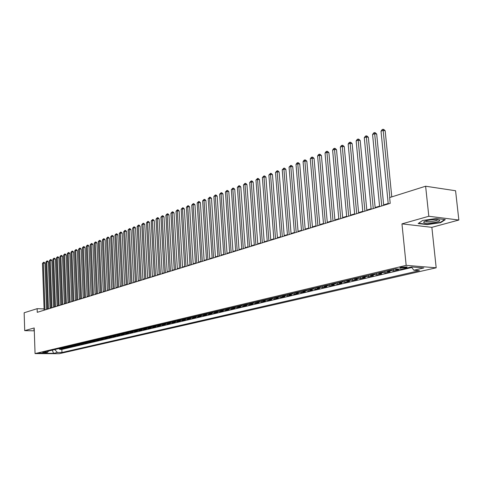 <?xml version="1.0" encoding="UTF-8"?>
<svg xmlns="http://www.w3.org/2000/svg" width="483" height="483" viewBox="0 0 483 483"><rect width="100%" height="100%" fill="white"/><g stroke="black" fill="none" stroke-linecap="round" stroke-linejoin="round"><path stroke-width="0.72" d="M400.95 267.262L400.039 268.059L406.227 267.679L407.151 266.882L400.95 267.262M458.85 220.025L428.819 216.269L401.965 223.871L431.862 227.336L458.85 220.025L455.572 190.743L425.62 186.221L389.636 197.565L390.21 203.337L37.257 312.326L37.137 308.679L24.15 312.773L24.711 330.65L34.299 330.831M431.862 227.336L436.185 267.793L59.258 353.701L35.054 353.598L406.173 265.366L436.185 267.793M58.449 348.684L61.788 348.907L59.675 349.402L59.657 348.895M59.862 348.352L63.207 348.575L63.188 348.056M63.207 348.575L65.344 348.074L61.993 347.845M65.573 346.999L68.942 347.229L66.775 347.736L66.757 347.211M69.202 346.142L72.577 346.371L70.391 346.891L70.367 346.353M72.873 345.273L76.266 345.508L74.05 346.027L74.026 345.484M76.592 344.391L79.991 344.633L77.751 345.158L77.727 344.608M80.353 343.504L83.764 343.745L81.494 344.276L81.47 343.721M84.163 342.598L87.586 342.845L85.286 343.389L85.262 342.821M88.015 341.686L91.456 341.94L89.126 342.483L89.101 341.91M91.921 340.763L95.368 341.016L93.014 341.572L92.99 340.986M95.876 339.827L99.335 340.086L96.95 340.648L96.926 340.056M99.878 338.879L103.35 339.144L100.935 339.712L100.911 339.108M104.974 338.764L104.944 338.148L107.419 338.191L104.974 338.764L101.49 338.498M109.061 337.804L109.031 337.182L111.537 337.219L109.061 337.804L105.566 337.532M112.195 335.969L115.709 336.24L113.197 336.832L113.167 336.198M116.409 334.967L119.935 335.244L117.393 335.842L117.363 335.202M120.678 333.958L124.216 334.242L121.638 334.846L121.607 334.194M125 332.938L128.55 333.222L125.942 333.838L125.912 333.173M129.384 331.899L132.946 332.189L130.301 332.811L130.271 332.135M133.821 330.849L137.401 331.145L134.721 331.773L134.685 331.084M138.319 329.78L141.911 330.082L139.201 330.722L139.158 330.016M142.883 328.706L146.488 329.008L143.735 329.654L143.699 328.935M147.502 327.607L151.119 327.921L148.335 328.573L148.293 327.842M152.187 326.502L155.822 326.816L152.996 327.48L152.954 326.731M156.939 325.379L160.585 325.693L157.718 326.369L157.675 325.602M161.757 324.238L165.415 324.564L162.505 325.246L162.463 324.461M166.641 323.079L170.312 323.411L167.366 324.105L167.317 323.302M171.592 321.907L175.275 322.246L172.286 322.946L172.244 322.125M176.615 320.718L180.31 321.062L177.285 321.775L177.231 320.935M181.711 319.517L185.418 319.861L182.345 320.585L182.296 319.722M186.879 318.291L190.604 318.641L187.482 319.378L187.428 318.49M192.125 317.053L195.856 317.409L192.693 318.152L192.639 317.246M197.444 315.791L201.194 316.154L197.982 316.908L197.921 315.979M202.842 314.511L206.603 314.886L203.343 315.647L203.283 314.693M208.318 313.219L212.091 313.594L208.789 314.373L208.722 313.382M213.878 311.903L217.664 312.284L214.313 313.075L214.247 312.054M219.524 310.569L223.321 310.955L219.916 311.752L219.85 310.708M225.253 309.211L229.063 309.603L225.609 310.418L225.537 309.337M231.067 307.834L234.895 308.239L231.387 309.06L231.309 307.943M236.972 306.433L240.812 306.844L237.25 307.683L237.171 306.53M242.973 305.014L246.825 305.431L243.203 306.282L243.118 305.087M249.065 303.578L252.929 304L249.252 304.864L249.162 303.626M255.247 302.11L259.123 302.545L255.392 303.421L255.302 302.135M261.635 301.953L261.532 300.625L265.427 301.06L261.635 301.953L257.753 301.519M267.92 299.11L271.82 299.557L267.974 300.462L267.872 299.122M274.41 297.576L278.323 298.029L274.41 298.953L274.308 297.6M281.003 296.019L284.934 296.477L280.955 297.413L280.846 296.055M287.711 294.431L291.647 294.902L287.602 295.85L287.494 294.479M294.521 292.819L298.476 293.296L294.364 294.262L294.25 292.879M301.452 291.177L305.413 291.666L301.235 292.65L301.12 291.255M308.492 289.51L312.471 290.011L308.22 291.007L308.106 289.601M315.659 287.814L319.643 288.321L315.321 289.341L315.206 287.922M322.946 286.093L326.943 286.606L322.547 287.639L322.427 286.214M330.354 284.336L334.363 284.867L329.895 285.912L329.768 284.475M337.895 282.555L341.916 283.092L337.369 284.161L337.237 282.706M345.568 280.738L349.595 281.287L344.971 282.374L344.838 280.907M353.381 278.89L357.42 279.446L352.711 280.557L352.572 279.077M361.326 277.007L365.377 277.58L360.584 278.703L360.445 277.218M369.417 275.093L373.48 275.672L368.601 276.819L368.457 275.322M377.658 273.143L381.727 273.734L376.758 274.905L376.613 273.39M386.05 271.156L390.125 271.76L385.066 272.949L384.921 271.422M394.593 269.134L398.68 269.755L393.53 270.963L393.373 269.423M43.235 353.067L38.894 353.2L43.235 353.067L43.222 352.632M54.73 349.565L57.411 352.469L61.969 352.493L419.437 270.667L413.859 270.239L423.826 267.938L411.51 266.954L401.56 269.291L395.812 268.844L42.77 352.397L47.419 352.421L48.638 351.008M57.411 352.469L53.583 353.351L43.627 353.308L47.419 352.421M59.675 349.402L61.854 349.42L411.794 267.504M393.53 270.963L389.449 270.353M385.066 272.949L380.996 272.352M376.758 274.905L372.695 274.314M368.601 276.819L364.544 276.246M360.584 278.703L356.539 278.142M352.711 280.557L348.678 280.001M344.971 282.374L340.95 281.831M337.369 284.161L333.355 283.63M329.895 285.912L325.892 285.393M322.547 287.639L318.557 287.131M315.321 289.341L311.348 288.834M308.22 291.007L304.254 290.512M301.235 292.65L297.28 292.167M294.364 294.262L290.422 293.785M287.602 295.85L283.672 295.385M280.955 297.413L277.037 296.954M274.41 298.953L270.504 298.5M267.974 300.462L264.08 300.021M255.392 303.421L251.528 302.992M249.252 304.864L245.394 304.441M243.203 306.282L239.363 305.872M237.25 307.683L233.422 307.279M231.387 309.06L227.565 308.661M225.609 310.418L221.806 310.026M219.916 311.752L216.124 311.372M214.313 313.075L210.534 312.694M208.789 314.373L205.021 313.998M203.343 315.647L199.594 315.284M197.982 316.908L194.244 316.546M192.693 318.152L188.968 317.796M187.482 319.378L183.769 319.028M182.345 320.585L178.644 320.241M177.285 321.775L173.596 321.436M172.286 322.946L168.615 322.614M167.366 324.105L163.701 323.779M162.505 325.246L158.859 324.92M157.718 326.369L154.083 326.055M152.996 327.48L149.374 327.166M148.335 328.573L144.725 328.265M143.735 329.654L140.136 329.352M139.201 330.722L135.614 330.426M134.721 331.773L131.153 331.483M130.301 332.811L126.745 332.521M125.942 333.838L122.398 333.554M121.638 334.846L118.106 334.568M117.393 335.842L113.873 335.57M113.197 336.832L109.695 336.56M100.935 339.712L97.469 339.452M96.95 340.648L93.497 340.394M93.014 341.572L89.572 341.318M89.126 342.483L85.696 342.236M85.286 343.389L81.868 343.141M81.494 344.276L78.089 344.035M77.751 345.158L74.358 344.922M74.05 346.027L70.669 345.792M70.391 346.891L67.022 346.655M66.775 347.736L63.418 347.506M428.819 216.269L425.62 186.221M401.965 223.871L406.173 265.366M35.054 353.598L34.202 327.963L24.711 330.65M47.563 308.836L46.597 308.993M44.08 308.909L37.137 308.679M388.187 203.476L383.653 204.877M379.572 206.138L375.158 207.509M371.113 208.759L366.808 210.087M362.805 211.325L358.615 212.623M354.655 213.848L350.573 215.11M346.649 216.324L342.67 217.555M338.782 218.757L334.906 219.958M331.06 221.148L327.281 222.313M323.471 223.496L319.782 224.631M316.009 225.803L312.416 226.913M308.679 228.067L305.178 229.153M301.477 230.294L298.059 231.351M294.395 232.486L291.062 233.518M287.427 234.641L284.179 235.644M280.581 236.761L277.411 237.739M273.843 238.844L270.758 239.797M267.22 240.89L264.207 241.826M260.699 242.907L257.765 243.818M254.287 244.893L251.42 245.781M247.978 246.843L245.183 247.713M241.766 248.763L239.037 249.608M235.65 250.659L232.993 251.48M229.636 252.518L227.04 253.321M223.707 254.354L221.178 255.133M217.875 256.153L215.406 256.92M212.128 257.934L209.719 258.677M206.47 259.685L204.122 260.409M200.898 261.406L198.604 262.118M195.41 263.102L193.17 263.796M190 264.781L187.815 265.457M184.669 266.429L182.538 267.087M179.416 268.053L177.333 268.693M174.242 269.653L172.208 270.281M169.141 271.229L167.16 271.844M164.111 272.786L162.179 273.384M159.155 274.32L157.265 274.905M154.264 275.829L152.423 276.403M149.446 277.32L147.647 277.876M144.695 278.794L142.938 279.337M140.004 280.243L138.295 280.774M135.379 281.674L133.713 282.187M130.821 283.08L129.19 283.587M126.323 284.475L124.729 284.964M121.885 285.845L120.333 286.328M117.502 287.204L115.986 287.669M113.179 288.538L111.706 288.997M108.916 289.86L107.474 290.307M104.708 291.158L103.302 291.593M100.549 292.444L99.178 292.873M96.449 293.712L95.109 294.129M92.398 294.968L91.094 295.373M88.401 296.206L87.127 296.598M84.459 297.425L83.215 297.806M80.558 298.633L79.351 299.007M76.712 299.822L75.529 300.185M72.909 300.994L71.756 301.35M69.154 302.159L68.031 302.503M65.447 303.306L64.354 303.644M61.782 304.435L60.719 304.767M58.165 305.558L57.127 305.878M54.591 306.663L53.577 306.977M51.059 307.756L50.069 308.057M47.02 309.313L47.008 309.005M61.854 349.42L61.969 352.493M103.93 337.919L106.568 337.762M108.035 336.953L110.698 336.79M413.859 270.239L411.401 266.978M52.273 350.145L53.583 353.351M34.257 329.484L33.792 329.539L34.287 330.499M436.282 218.503L422.571 220.496L418.169 223.544L427.183 224.607L440.629 222.675L445.32 219.62L436.282 218.503M34.208 329.835L34.233 330.499M440.581 222.24L440.629 222.675M427.147 224.263L427.183 224.607M46.616 309.434L44.973 263.181L43.337 263.078L44.985 309.935M42.486 263.41L43.536 262.275L43.337 263.078L42.486 263.41L44.128 310.201M43.536 262.275L44.195 262.317L44.973 263.181M34.269 329.967L34.064 329.509M423.754 222.5C425.354 224.323 441.782 221.963 439.59 220.212L436.427 219.554C429.677 219.693 425.402 220.562 423.603 222.156L423.754 222.5M425.451 220.997L426.036 221.389C428.433 222.258 437.827 220.852 437.64 219.638M444.71 219.548L440.327 222.409L427.298 224.281L418.592 223.255M50.081 308.365L48.397 261.846L46.754 261.744L48.445 308.872M45.897 262.076L46.96 260.935L46.754 261.744L45.897 262.076L47.575 309.138M46.96 260.935L47.612 260.977L48.397 261.846M53.589 307.285L51.868 260.5L50.214 260.391L51.947 307.786M49.344 260.729L50.413 259.582L50.214 260.391L49.344 260.729L51.065 308.057M50.413 259.582L51.077 259.625L51.868 260.5M57.139 306.186L55.376 259.13L53.722 259.021L55.491 306.693M52.84 259.365L53.915 258.212L53.722 259.021L52.84 259.365L54.603 306.971M53.915 258.212L54.579 258.254L55.376 259.13M60.731 305.075L58.926 257.747L57.266 257.638L59.077 305.588M56.372 257.988L57.459 256.823L57.266 257.638L56.372 257.988L58.177 305.866M57.459 256.823L58.123 256.865L58.926 257.747M64.366 303.952L62.518 256.352L60.852 256.238L62.705 304.465M59.952 256.588L61.045 255.416L60.852 256.238L59.952 256.588L61.794 304.749M61.045 255.416L61.709 255.465L62.518 256.352M68.043 302.817L66.153 254.933L64.48 254.819L66.382 303.33M63.569 255.175L64.674 253.998L64.48 254.819L63.569 255.175L65.459 303.614M64.674 253.998L65.344 254.04L66.153 254.933M71.768 301.67L69.836 253.503L68.157 253.382L70.101 302.183M67.234 253.744L68.344 252.555L68.157 253.382L67.234 253.744L69.166 302.473M68.344 252.555L69.015 252.603L69.836 253.503M75.541 300.504L73.567 252.054L71.876 251.933L73.869 301.018M70.941 252.295L72.064 251.1L71.876 251.933L70.941 252.295L72.921 301.314M72.064 251.1L72.74 251.148L73.567 252.054M79.363 299.321L77.334 250.58L75.644 250.46L77.678 299.84M74.696 250.828L75.825 249.626L75.644 250.46L74.696 250.828L76.725 300.136M75.825 249.626L76.507 249.675L77.334 250.58M83.227 298.132L81.156 249.095L79.46 248.968L81.542 298.651M78.5 249.343L79.641 248.135L79.46 248.968L78.5 249.343L80.57 298.947M79.641 248.135L80.317 248.184L81.156 249.095M87.145 296.918L85.026 247.592L83.317 247.465L85.449 297.443M82.352 247.839L83.499 246.62L83.317 247.465L82.352 247.839L84.471 297.745M83.499 246.62L84.181 246.674L85.026 247.592M91.112 295.693L88.938 246.064L87.23 245.938L89.409 296.218M86.246 246.318L87.405 245.092L87.23 245.938L86.246 246.318L88.419 296.526M87.405 245.092L88.087 245.141L88.938 246.064M95.127 294.455L92.905 244.525L91.19 244.392L93.424 294.98M90.194 244.778L91.359 243.541L91.19 244.392L90.194 244.778L92.416 295.294M91.359 243.541L92.048 243.595L92.905 244.525M99.196 293.199L96.926 242.961L95.199 242.822L97.481 293.724M94.191 243.215L95.368 241.971L95.199 242.822L94.191 243.215L96.461 294.044M95.368 241.971L96.057 242.025L96.926 242.961M103.314 291.925L100.995 241.373L99.263 241.234L101.599 292.457M98.242 241.633L99.432 240.377L99.263 241.234L98.242 241.633L100.567 292.776M99.432 240.377L100.12 240.437L100.995 241.373M107.492 290.639L105.113 239.773L103.38 239.628L105.771 291.171M102.342 240.033L103.543 238.771L103.38 239.628L102.342 240.033L104.72 291.49M103.543 238.771L104.237 238.825L105.113 239.773M111.718 289.329L109.291 238.149L107.546 238.004L109.991 289.866M106.502 238.409L107.703 237.135L107.546 238.004L106.502 238.409L108.929 290.192M107.703 237.135L108.403 237.195L109.291 238.149M116.005 288.007L113.517 236.501L111.766 236.35L114.272 288.544M110.71 236.767L111.923 235.487L111.766 236.35L110.71 236.767L113.197 288.876M111.923 235.487L112.624 235.541L113.517 236.501M120.345 286.667L117.804 234.835L116.047 234.684L118.607 287.204M114.972 235.1L116.198 233.808L116.047 234.684L114.972 235.1L117.52 287.542M116.198 233.808L116.904 233.869L117.804 234.835M124.747 285.308L122.145 233.144L120.382 232.987L123.002 285.845M119.295 233.416L120.533 232.112L120.382 232.987L119.295 233.416L121.897 286.19M120.533 232.112L121.239 232.172L122.145 233.144M129.209 283.932L126.546 231.429L124.777 231.272L127.458 284.469M123.672 231.707L124.922 230.391L124.777 231.272L123.672 231.707L126.341 284.819M124.922 230.391L125.628 230.457L126.546 231.429M133.731 282.537L131.002 229.697L129.233 229.534L131.974 283.074M128.11 229.968L129.372 228.646L129.233 229.534L128.11 229.968L130.839 283.43M129.372 228.646L130.084 228.713L131.002 229.697M138.313 281.118L135.524 227.934L133.743 227.771L136.55 281.661M132.608 228.218L133.882 226.883L133.743 227.771L132.608 228.218L135.397 282.018M133.882 226.883L134.594 226.95L135.524 227.934M142.956 279.687L140.106 226.153L138.319 225.984L141.187 280.231M137.166 226.436L138.452 225.09L138.319 225.984L137.166 226.436L140.022 280.593M138.452 225.09L139.164 225.156L140.106 226.153M147.665 278.232L144.749 224.341L142.956 224.172L145.896 278.776M141.791 224.631L143.089 223.279L142.956 224.172L141.791 224.631L144.713 279.144M143.089 223.279L143.801 223.345L144.749 224.341M152.441 276.759L149.458 222.512L147.659 222.337L150.666 277.308M146.476 222.802L147.786 221.437L147.659 222.337L146.476 222.802L149.464 277.677M147.786 221.437L148.504 221.504L149.458 222.512M157.283 275.262L154.234 220.653L152.423 220.477L155.502 275.811M151.227 220.942L152.55 219.572L152.423 220.477L151.227 220.942L154.282 276.185M152.55 219.572L153.268 219.638L154.234 220.653M162.197 273.746L159.076 218.769L157.259 218.588L160.404 274.296M156.045 219.065L157.38 217.676L157.259 218.588L156.045 219.065L159.173 274.676M157.38 217.676L158.104 217.748L159.076 218.769M167.178 272.207L163.985 216.855L162.161 216.674L165.385 272.762M160.93 217.157L162.276 215.756L162.161 216.674L160.93 217.157L164.129 273.149M162.276 215.756L163 215.835L163.985 216.855M172.232 270.643L168.959 214.917L167.136 214.73L170.433 271.204M165.886 215.219L167.245 213.812L167.136 214.73L165.886 215.219L169.159 271.591M167.245 213.812L167.975 213.891L168.959 214.917M177.358 269.061L174.013 212.955L172.177 212.761L175.552 269.623M170.91 213.257L172.28 211.838L172.177 212.761L170.91 213.257L174.266 270.015M172.28 211.838L173.017 211.916L174.013 212.955M182.562 267.455L179.133 210.962L177.297 210.763L180.745 268.017M176.011 211.264L177.394 209.833L177.297 210.763L176.011 211.264L179.441 268.421M177.394 209.833L178.13 209.918L179.133 210.962M187.839 265.825L184.331 208.94L182.489 208.734L186.015 266.387M181.179 209.248L182.58 207.805L182.489 208.734L181.179 209.248L184.693 266.797M182.58 207.805L183.317 207.883L184.331 208.94M193.194 264.171L189.608 206.887L187.754 206.682L191.365 264.738M186.432 207.195L187.839 205.746L187.754 206.682L186.432 207.195L190.024 265.149M187.839 205.746L188.581 205.824L189.608 206.887M198.628 262.492L194.957 204.798L193.097 204.593L196.798 263.06M191.757 205.118L193.182 203.651L193.097 204.593L191.757 205.118L195.434 263.483M193.182 203.651L193.924 203.735L194.957 204.798M204.146 260.79L200.391 202.685L198.525 202.474L202.311 261.357M197.161 203.005L198.598 201.526L198.525 202.474L197.161 203.005L200.922 261.786M198.598 201.526L199.346 201.616L200.391 202.685M209.743 259.063L205.903 200.542L204.031 200.324L207.901 259.631M202.643 200.862L204.098 199.376L204.031 200.324L202.643 200.862L206.495 260.065M204.098 199.376L204.846 199.461L205.903 200.542M215.43 257.306L211.5 198.362L209.616 198.139L213.583 257.874M208.215 198.688L209.682 197.185L209.616 198.139L208.215 198.688L212.158 258.314M209.682 197.185L210.431 197.275L211.5 198.362M221.202 255.525L217.175 196.152L215.291 195.923L219.348 256.093M213.866 196.484L215.352 194.969L215.291 195.923L213.866 196.484L217.899 256.545M215.352 194.969L216.106 195.06L217.175 196.152M227.064 253.714L222.947 193.906L221.051 193.677L225.211 254.287M219.608 194.238L221.105 192.711L221.051 193.677L219.608 194.238L223.738 254.74M221.105 192.711L221.86 192.808L222.947 193.906M233.017 251.872L228.803 191.63L226.901 191.389L231.158 252.452M225.434 191.968L226.95 190.423L226.901 191.389L225.434 191.968L229.66 252.911M226.95 190.423L227.704 190.519L228.803 191.63M239.067 250.007L234.75 189.312L232.842 189.07L237.201 250.586M231.351 189.656L232.878 188.098L232.842 189.07L231.351 189.656L235.68 251.051M232.878 188.098L233.645 188.195L234.75 189.312M245.207 248.111L240.788 186.963L238.88 186.716L243.335 248.691M237.364 187.307L238.91 185.738L238.88 186.716L237.364 187.307L241.796 249.168M238.91 185.738L239.671 185.834L240.788 186.963M251.45 246.185L246.928 184.572L245.008 184.319L249.572 246.765M243.468 184.923L245.032 183.341L245.008 184.319L243.468 184.923L248.002 247.248M245.032 183.341L245.799 183.437L246.928 184.572M257.795 244.223L253.158 182.145L251.238 181.892L255.912 244.809M249.669 182.502L251.251 180.902L251.238 181.892L249.669 182.502L254.318 245.298M251.251 180.902L252.017 181.004L253.158 182.145M264.237 242.237L259.492 179.682L257.566 179.416L262.347 242.816M255.972 180.038L257.572 178.426L257.566 179.416L255.972 180.038L260.729 243.317M257.572 178.426L258.339 178.535L259.492 179.682M270.788 240.214L265.928 177.176L263.996 176.905L268.898 240.794M262.378 177.539L263.99 175.909L263.996 176.905L262.378 177.539L267.25 241.307M263.99 175.909L264.762 176.017L265.928 177.176M277.447 238.155L272.472 174.629L270.528 174.357L275.551 238.741M268.886 174.997L270.516 173.355L270.528 174.357L268.886 174.997L273.873 239.26M270.516 173.355L271.295 173.463L272.472 174.629M284.215 236.066L279.12 172.045L277.17 171.761L282.314 236.652M275.503 172.413L277.151 170.753L277.17 171.761L275.503 172.413L280.611 237.177M277.151 170.753L277.93 170.867L279.12 172.045M291.098 233.941L285.876 169.412L283.926 169.122L289.19 234.527M282.223 169.787L283.895 168.114L283.926 169.122L282.223 169.787L287.463 235.064M283.895 168.114L284.674 168.229L285.876 169.412M298.096 231.78L292.746 166.738L290.79 166.442L296.188 232.371M289.063 167.118L290.754 165.428L290.79 166.442L289.063 167.118L294.425 232.915M290.754 165.428L291.539 165.542L292.746 166.738M305.214 229.582L299.738 164.015L297.769 163.719L303.3 230.174M296.013 164.401L297.021 162.97L297.727 162.693L297.769 163.719L296.013 164.401L301.513 230.723M297.727 162.693L298.512 162.819L299.738 164.015M312.453 227.348L306.844 161.25L304.876 160.942L310.539 227.94M303.089 161.642L304.103 160.199L304.815 159.915L304.876 160.942L303.089 161.642L308.715 228.501M304.815 159.915L305.606 160.042L306.844 161.25M319.824 225.072L314.071 158.436L312.096 158.122L317.899 225.664M310.279 158.835L311.3 157.38L312.03 157.09L312.096 158.122L310.279 158.835L316.045 226.237M312.03 157.09L312.815 157.216L314.071 158.436M327.317 222.754L321.424 155.574L319.444 155.254L325.391 223.351M317.597 155.973L318.623 154.506L319.366 154.216L319.444 155.254L317.597 155.973L323.507 223.931M319.366 154.216L320.157 154.349L321.424 155.574M334.948 220.399L328.905 152.664L326.919 152.332L333.016 220.997M325.035 153.069L326.079 151.59L326.828 151.294L326.919 152.332L325.035 153.069L331.096 221.588M326.828 151.294L327.625 151.427L328.905 152.664M342.713 218.002L336.518 149.7L334.526 149.362L340.775 218.6M332.612 150.11L333.662 148.619L334.429 148.317L334.526 149.362L332.612 150.11L338.825 219.204M334.429 148.317L335.22 148.45L336.518 149.7M350.616 215.563L344.27 146.687L342.272 146.337L348.678 216.161M340.322 147.098L341.378 145.594L342.157 145.286L342.272 146.337L340.322 147.098L346.691 216.776M342.157 145.286L342.954 145.425L344.27 146.687M358.658 213.075L352.155 143.614L350.151 143.264L356.72 213.679M348.171 144.037L349.233 142.515L350.03 142.207L350.151 143.264L348.171 144.037L354.697 214.301M350.03 142.207L350.827 142.346L352.155 143.614M366.857 210.546L360.185 140.487L358.175 140.13L364.913 211.149M356.158 140.915L357.233 139.382L358.042 139.068L358.175 140.13L356.158 140.915L362.848 211.783M358.042 139.068L358.845 139.213L360.185 140.487M375.2 207.968L368.36 137.305L366.349 136.937L373.256 208.571M364.291 137.74L365.377 136.194L366.199 135.868L366.349 136.937L364.291 137.74L371.155 209.217M366.199 135.868L367.002 136.019L368.36 137.305M383.701 205.347L376.686 134.069L374.669 133.688L381.757 205.945M372.574 134.503L373.667 132.946L374.506 132.614L374.669 133.688L372.574 134.503L379.614 206.609M374.506 132.614L375.315 132.765L376.686 134.069M391.785 196.889L385.168 130.766L383.146 130.374L389.841 197.499M381.015 131.207L382.113 129.631L382.971 129.299L383.146 130.374L381.015 131.207L388.235 203.947M382.971 129.299L383.78 129.456L385.168 130.766M60.816 348.557L59.403 348.889M397.968 269.013L395.776 269.532M390.632 270.746L387.227 271.549M382.174 272.738L378.835 273.529M373.872 274.7L370.594 275.473M365.722 276.62L362.498 277.381M357.71 278.51L354.546 279.259M349.843 280.369L346.734 281.1M342.115 282.193L339.06 282.911M334.514 283.986L331.513 284.692M327.051 285.743L324.099 286.443M319.71 287.476L316.806 288.164M312.495 289.178L309.639 289.854M305.401 290.857L302.593 291.515M298.422 292.499L295.662 293.151M291.557 294.117L288.846 294.757M284.807 295.711L282.138 296.339M278.166 297.28L275.539 297.896M271.633 298.82L269.043 299.43M265.197 300.335L262.655 300.939M258.87 301.833L256.364 302.424M252.639 303.3L250.176 303.885M246.505 304.749L244.078 305.322M240.468 306.174L238.077 306.735M234.521 307.574L232.166 308.13M228.664 308.957L226.346 309.506M222.898 310.315L220.616 310.859M217.217 311.656L214.965 312.187M211.62 312.978L209.405 313.503M206.102 314.282L203.923 314.795M200.668 315.562L198.519 316.069M195.313 316.824L193.194 317.325M190.036 318.068L187.947 318.563M184.838 319.299L182.779 319.782M179.706 320.507L177.678 320.99M174.653 321.702L172.648 322.173M169.666 322.879L167.692 323.344M164.751 324.039L162.807 324.498M159.903 325.18L157.983 325.633M155.128 326.309L153.232 326.756M150.412 327.42L148.541 327.86M145.757 328.518L143.916 328.953M141.169 329.599L139.352 330.028M136.641 330.668L134.848 331.09M132.173 331.724L130.404 332.141M127.766 332.763L126.021 333.173M123.413 333.789L121.692 334.194M119.12 334.804L117.417 335.202M114.882 335.8L113.203 336.198M102.487 338.728L100.869 339.108M98.46 339.676L96.866 340.056M94.487 340.618L92.905 340.986M90.556 341.541L88.999 341.91M86.68 342.459L85.141 342.821M82.847 343.359L81.331 343.721M79.067 344.252L77.564 344.608M75.324 345.134L73.845 345.484M71.635 346.003L70.168 346.353M67.982 346.866L66.539 347.211M64.378 347.718L62.953 348.056M399.99 267.57L400.039 268.059M425.976 220.828L426.036 221.389M425.088 221.129L423.603 222.156"/></g></svg>
